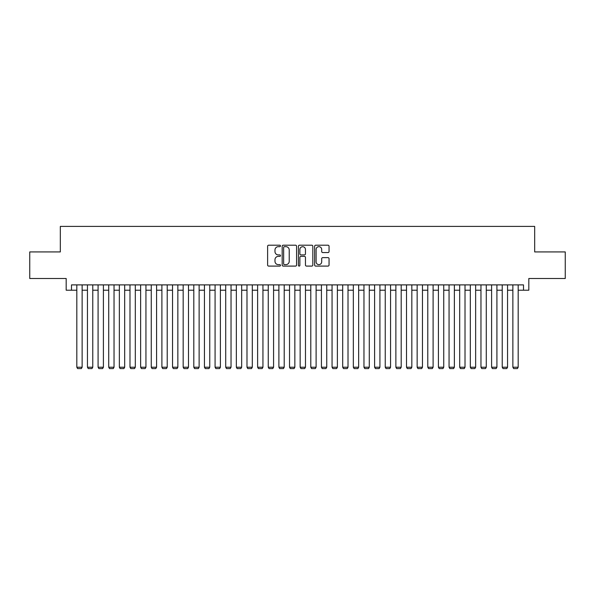 <?xml version="1.0" encoding="UTF-8"?>
<svg xmlns="http://www.w3.org/2000/svg" width="595" height="595" viewBox="0 0 595 595"><rect width="100%" height="100%" fill="white"/><g stroke="black" fill="none" stroke-linecap="round" stroke-linejoin="round"><path stroke-width="0.89" d="M280.483 245.943A0.729 0.729 0 0 0 279.754 245.207L268.657 245.207A1.041 1.041 0 0 0 267.616 246.256L267.616 265.043A1.041 1.041 0 0 0 268.657 266.091L279.754 266.091A0.729 0.729 0 0 0 280.483 265.355A0.729 0.729 0 0 0 279.754 264.626L278.319 264.626A3.339 3.339 0 0 1 274.979 261.287L274.979 259.717A3.339 3.339 0 0 1 278.319 256.378L279.754 256.378A0.729 0.729 0 0 0 280.483 255.649A0.729 0.729 0 0 0 279.754 254.92L278.319 254.92A3.339 3.339 0 0 1 274.979 251.581L274.979 250.012A3.339 3.339 0 0 1 278.319 246.672L279.754 246.672A0.729 0.729 0 0 0 280.483 245.943M328.009 252.57A1.041 1.041 0 0 0 329.05 251.529L329.05 246.256A1.041 1.041 0 0 0 328.009 245.207L315.692 245.207A1.041 1.041 0 0 0 314.643 246.256L314.643 265.043A1.041 1.041 0 0 0 315.692 266.091L328.009 266.091A1.041 1.041 0 0 0 329.05 265.043L329.05 258.676A1.041 1.041 0 0 0 328.009 257.635L322.735 257.635A1.041 1.041 0 0 0 321.694 258.676L321.694 261.837A2.789 2.789 0 0 1 318.898 264.626A2.789 2.789 0 0 1 316.109 261.837L316.109 249.461A2.789 2.789 0 0 1 318.898 246.672A2.789 2.789 0 0 1 321.694 249.461L321.694 251.529A1.041 1.041 0 0 0 322.735 252.57L328.009 252.57M71.497 290.211L71.497 284.893L523.503 284.893L523.503 290.211L528.821 290.211L528.821 278.512L565.25 278.512L565.25 251.923L534.674 251.923L534.674 226.405L60.326 226.405L60.326 251.923L29.75 251.923L29.75 278.512L66.179 278.512L66.179 290.211L76.815 290.211M296.585 246.256A1.041 1.041 0 0 0 295.544 245.207L283.227 245.207A1.041 1.041 0 0 0 282.179 246.256L282.179 265.043A1.041 1.041 0 0 0 283.227 266.091L295.544 266.091A1.041 1.041 0 0 0 296.585 265.043L296.585 246.256M299.456 245.207L311.773 245.207A1.041 1.041 0 0 1 312.821 246.256L312.821 265.043A1.041 1.041 0 0 1 311.773 266.091L306.507 266.091A1.041 1.041 0 0 1 305.458 265.043L305.458 257.427A1.041 1.041 0 0 0 304.417 256.378L300.921 256.378A1.041 1.041 0 0 0 299.873 257.427L299.873 265.355A0.729 0.729 0 0 1 299.144 266.091A0.729 0.729 0 0 1 298.415 265.355L298.415 246.256A1.041 1.041 0 0 1 299.456 245.207M82.132 290.211L87.45 290.211M92.768 290.211L98.086 290.211M103.404 290.211L108.721 290.211M114.039 290.211L119.357 290.211M124.675 290.211L129.993 290.211M135.31 290.211L140.628 290.211M145.946 290.211L151.264 290.211M156.582 290.211L161.9 290.211M167.217 290.211L172.535 290.211M177.853 290.211L183.171 290.211M188.489 290.211L193.806 290.211M199.124 290.211L204.442 290.211M209.76 290.211L215.078 290.211M220.395 290.211L225.713 290.211M231.031 290.211L236.349 290.211M241.667 290.211L246.984 290.211M252.302 290.211L257.62 290.211M262.938 290.211L268.256 290.211M273.574 290.211L278.891 290.211M284.209 290.211L289.527 290.211M294.845 290.211L300.155 290.211M305.473 290.211L310.791 290.211M316.109 290.211L321.426 290.211M326.744 290.211L332.062 290.211M337.38 290.211L342.698 290.211M348.016 290.211L353.333 290.211M358.651 290.211L363.969 290.211M369.287 290.211L374.605 290.211M379.922 290.211L385.24 290.211M390.558 290.211L395.876 290.211M401.194 290.211L406.511 290.211M411.829 290.211L417.147 290.211M422.465 290.211L427.783 290.211M433.101 290.211L438.418 290.211M443.736 290.211L449.054 290.211M454.372 290.211L459.69 290.211M465.007 290.211L470.325 290.211M475.643 290.211L480.961 290.211M486.279 290.211L491.596 290.211M496.914 290.211L502.232 290.211M507.55 290.211L512.868 290.211M518.186 290.211L523.503 290.211M284.373 246.672A0.729 0.729 0 0 0 283.644 247.401L283.644 263.897A0.729 0.729 0 0 0 284.373 264.626L285.883 264.626A3.339 3.339 0 0 0 289.23 261.287L289.23 250.012A3.339 3.339 0 0 0 285.883 246.672L284.373 246.672M305.458 249.513A2.789 2.789 0 0 0 302.669 246.724A2.789 2.789 0 0 0 299.873 249.513L299.873 253.872A1.041 1.041 0 0 0 300.921 254.92L304.417 254.92A1.041 1.041 0 0 0 305.458 253.872L305.458 249.513M82.132 284.893L82.132 367.219L76.815 367.219L76.815 284.893M82.132 367.219L81.329 368.595L77.61 368.595L76.815 367.219M92.768 284.893L92.768 367.219L87.45 367.219L87.45 284.893M92.768 367.219L91.965 368.595L88.246 368.595L87.45 367.219M103.404 284.893L103.404 367.219L98.086 367.219L98.086 284.893M103.404 367.219L102.6 368.595L98.882 368.595L98.086 367.219M114.039 284.893L114.039 367.219L108.721 367.219L108.721 284.893M114.039 367.219L113.236 368.595L109.517 368.595L108.721 367.219M124.675 284.893L124.675 367.219L119.357 367.219L119.357 284.893M124.675 367.219L123.872 368.595L120.153 368.595L119.357 367.219M135.31 284.893L135.31 367.219L129.993 367.219L129.993 284.893M135.31 367.219L134.507 368.595L130.788 368.595L129.993 367.219M145.946 284.893L145.946 367.219L140.628 367.219L140.628 284.893M145.946 367.219L145.143 368.595L141.424 368.595L140.628 367.219M156.582 284.893L156.582 367.219L151.264 367.219L151.264 284.893M156.582 367.219L155.778 368.595L152.06 368.595L151.264 367.219M167.217 284.893L167.217 367.219L161.9 367.219L161.9 284.893M167.217 367.219L166.414 368.595L162.695 368.595L161.9 367.219M177.853 284.893L177.853 367.219L172.535 367.219L172.535 284.893M177.853 367.219L177.05 368.595L173.331 368.595L172.535 367.219M188.489 284.893L188.489 367.219L183.171 367.219L183.171 284.893M188.489 367.219L187.685 368.595L183.967 368.595L183.171 367.219M199.124 284.893L199.124 367.219L193.806 367.219L193.806 284.893M199.124 367.219L198.321 368.595L194.602 368.595L193.806 367.219M209.76 284.893L209.76 367.219L204.442 367.219L204.442 284.893M209.76 367.219L208.957 368.595L205.238 368.595L204.442 367.219M220.395 284.893L220.395 367.219L215.078 367.219L215.078 284.893M220.395 367.219L219.592 368.595L215.873 368.595L215.078 367.219M231.031 284.893L231.031 367.219L225.713 367.219L225.713 284.893M231.031 367.219L230.228 368.595L226.509 368.595L225.713 367.219M241.667 284.893L241.667 367.219L236.349 367.219L236.349 284.893M241.667 367.219L240.863 368.595L237.145 368.595L236.349 367.219M252.302 284.893L252.302 367.219L246.984 367.219L246.984 284.893M252.302 367.219L251.499 368.595L247.78 368.595L246.984 367.219M262.938 284.893L262.938 367.219L257.62 367.219L257.62 284.893M262.938 367.219L262.135 368.595L258.416 368.595L257.62 367.219M273.574 284.893L273.574 367.219L268.256 367.219L268.256 284.893M273.574 367.219L272.77 368.595L269.052 368.595L268.256 367.219M284.209 284.893L284.209 367.219L278.891 367.219L278.891 284.893M284.209 367.219L283.406 368.595L279.687 368.595L278.891 367.219M294.845 284.893L294.845 367.219L289.527 367.219L289.527 284.893M294.845 367.219L294.042 368.595L290.323 368.595L289.527 367.219M305.473 284.893L305.473 367.219L300.155 367.219L300.155 284.893M305.473 367.219L304.677 368.595L300.958 368.595L300.155 367.219M316.109 284.893L316.109 367.219L310.791 367.219L310.791 284.893M316.109 367.219L315.313 368.595L311.594 368.595L310.791 367.219M326.744 284.893L326.744 367.219L321.426 367.219L321.426 284.893M326.744 367.219L325.948 368.595L322.23 368.595L321.426 367.219M337.38 284.893L337.38 367.219L332.062 367.219L332.062 284.893M337.38 367.219L336.584 368.595L332.865 368.595L332.062 367.219M348.016 284.893L348.016 367.219L342.698 367.219L342.698 284.893M348.016 367.219L347.22 368.595L343.501 368.595L342.698 367.219M358.651 284.893L358.651 367.219L353.333 367.219L353.333 284.893M358.651 367.219L357.855 368.595L354.137 368.595L353.333 367.219M369.287 284.893L369.287 367.219L363.969 367.219L363.969 284.893M369.287 367.219L368.491 368.595L364.772 368.595L363.969 367.219M379.922 284.893L379.922 367.219L374.605 367.219L374.605 284.893M379.922 367.219L379.127 368.595L375.408 368.595L374.605 367.219M390.558 284.893L390.558 367.219L385.24 367.219L385.24 284.893M390.558 367.219L389.762 368.595L386.043 368.595L385.24 367.219M401.194 284.893L401.194 367.219L395.876 367.219L395.876 284.893M401.194 367.219L400.398 368.595L396.679 368.595L395.876 367.219M411.829 284.893L411.829 367.219L406.511 367.219L406.511 284.893M411.829 367.219L411.033 368.595L407.315 368.595L406.511 367.219M422.465 284.893L422.465 367.219L417.147 367.219L417.147 284.893M422.465 367.219L421.669 368.595L417.95 368.595L417.147 367.219M433.101 284.893L433.101 367.219L427.783 367.219L427.783 284.893M433.101 367.219L432.305 368.595L428.586 368.595L427.783 367.219M443.736 284.893L443.736 367.219L438.418 367.219L438.418 284.893M443.736 367.219L442.94 368.595L439.222 368.595L438.418 367.219M454.372 284.893L454.372 367.219L449.054 367.219L449.054 284.893M454.372 367.219L453.576 368.595L449.857 368.595L449.054 367.219M465.007 284.893L465.007 367.219L459.69 367.219L459.69 284.893M465.007 367.219L464.212 368.595L460.493 368.595L459.69 367.219M475.643 284.893L475.643 367.219L470.325 367.219L470.325 284.893M475.643 367.219L474.847 368.595L471.128 368.595L470.325 367.219M486.279 284.893L486.279 367.219L480.961 367.219L480.961 284.893M486.279 367.219L485.483 368.595L481.764 368.595L480.961 367.219M496.914 284.893L496.914 367.219L491.596 367.219L491.596 284.893M496.914 367.219L496.118 368.595L492.4 368.595L491.596 367.219M507.55 284.893L507.55 367.219L502.232 367.219L502.232 284.893M507.55 367.219L506.754 368.595L503.035 368.595L502.232 367.219M518.186 284.893L518.186 367.219L512.868 367.219L512.868 284.893M518.186 367.219L517.39 368.595L513.671 368.595L512.868 367.219"/></g></svg>
